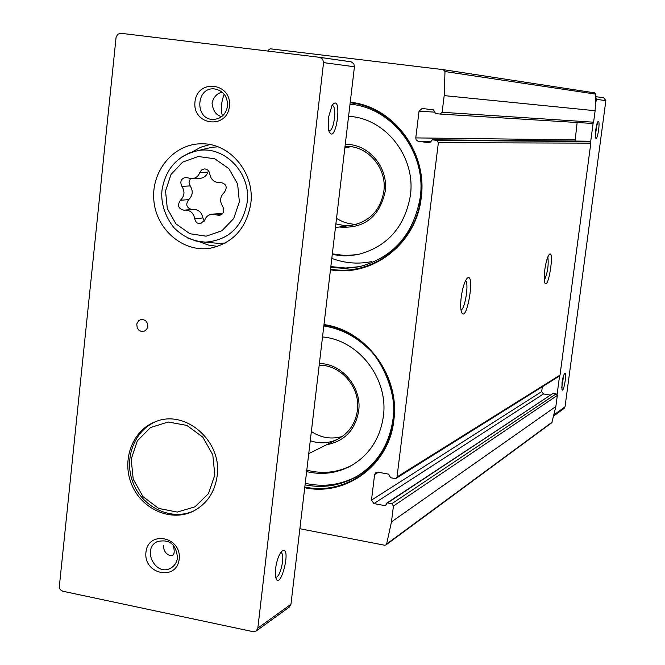<?xml version="1.0" encoding="UTF-8"?>
<svg xmlns="http://www.w3.org/2000/svg" width="665" height="665" viewBox="0 0 665 665"><rect width="100%" height="100%" fill="white"/><g stroke="black" fill="none" stroke-linecap="round" stroke-linejoin="round"><path stroke-width="1" d="M304.72 487.728C346.174 496.705 389.216 464.968 393.805 420.496C400.205 376.357 366.349 330.247 323.988 324.562M330.463 269.782C372.633 277.463 416.481 243.448 421.211 197.796C427.77 152.426 393.356 106.491 350.247 102.227M267.962 51.08L268.219 50.199L270.231 48.794L443.272 69.65L444.993 71.546L444.187 95.61L442.125 112.277L440.047 114.064L435.533 113.499L433.505 109.891L422.175 108.462L419.05 111.138L415.775 137.904L416.174 139.874L417.986 141.246L429.64 142.792L432.292 139.816L436.664 140.398L438.368 142.676L397.03 476.93L396.19 478.276L394.894 478.517L390.629 477.736L388.659 474.145L377.795 472.15L375.933 472.474L374.611 474.536L371.477 500.155L373.946 503.58L384.777 505.624L385.775 505.425L386.864 503.056L387.529 502.923L391.785 503.729L393.431 506.023L391.469 521.884L386.623 544.028L385.983 544.926L384.578 545.234L299.873 528.725M391.785 503.729L556.156 393.838L553.13 393.331L386.864 503.056M556.156 393.838L557.328 395.417L555.857 406.506L551.834 422.674L385.983 544.926M443.397 69.675L594.635 92.851L595.798 94.147L595.125 110.714L593.604 122.194L592.124 123.424L440.163 114.072M575.067 141.071L577.154 122.501M586.38 141.171L589.631 141.57L590.819 143.141L560.021 375.093L559.415 376.049L396.19 478.276M550.163 395.085L543.438 393.954L541.692 391.594L542.332 386.747M461.219 297.205C462.591 287.696 464.561 281.395 467.138 278.303C475.633 270.746 466.73 324.653 461.543 312.143C460.521 309.067 460.413 304.088 461.219 297.205M544.776 269.907C545.973 261.769 547.495 256.582 549.34 254.346C554.701 249.575 548.351 290.472 544.884 283.016C544.028 280.73 543.995 276.357 544.776 269.907M547.835 256.906C548.808 265.052 547.636 272.874 544.319 280.381M465.591 280.572C469.116 283.032 465.126 308.834 461.028 310.123M350.788 146.666L344.844 148.021M336.532 218.344C342.65 222.293 349.291 224.271 356.465 224.288M335.875 223.906L343.772 225.477L351.802 225.26C369.707 221.578 380.397 210.265 383.855 191.329C387.213 168.353 368.011 145.66 346.016 146.367L345.035 146.383L346.016 146.367M339.275 227.023C364.063 228.935 379.358 217.147 385.176 191.645C388.717 167.439 368.427 143.549 345.268 144.38M332.342 253.855L345.118 255.543L357.978 254.587M332.251 254.595L344.653 255.917L357.072 254.77C386.872 247.264 404.644 227.538 410.38 195.577C416.007 156.898 385.492 118.079 348.585 116.317M330.838 266.574L345.459 268.028L360.081 266.582M330.538 269.125C372.458 276.873 416.099 243.082 420.795 197.696C427.321 152.593 393.04 106.949 350.181 102.817M311.353 431.527C321.153 437.944 331.469 439.582 342.317 436.44M310.264 440.745C319.749 443.929 328.901 443.405 337.729 439.191C348.876 433.231 355.426 423.68 357.388 410.538C360.738 387.811 341.128 364.678 319.183 365.235M326.598 444.744C344.553 441.236 355.235 430.039 358.651 411.145C362.101 387.595 342.143 363.522 319.391 363.531M306.789 470.163C322.608 474.253 337.687 472.615 352.009 465.234M306.623 471.626C322.292 475.226 337.122 473.264 351.112 465.749C369.324 455.018 380.064 438.642 383.331 416.614C388.817 378.984 358.801 339.965 322.525 336.956M305.243 483.297C323.556 487.387 340.879 485.018 357.213 476.182M304.803 487.013C346.008 496.04 388.85 464.519 393.406 420.305C399.773 376.432 366.049 330.605 323.93 325.06M177.48 557.719C176.134 544.145 169.384 538.791 157.223 541.651C141.321 549.057 155.893 577.195 170.913 568.026C174.662 565.799 176.857 562.357 177.48 557.719M173.091 544.859C175.327 553.056 174.164 556.563 169.6 555.375C165.593 553.77 163.54 550.404 163.457 545.292M227.538 106.009C227.638 96.325 223.274 90.623 214.438 88.91C195.926 86.791 194.463 119.517 213.033 119.451C221.063 118.993 225.892 114.513 227.538 106.009M221.42 116.558C216.092 115.211 212.966 110.714 212.044 103.067C213.465 97.423 216.566 93.856 221.354 92.36M224.188 94.197C221.171 102.235 220.572 109.401 222.401 115.693M563.729 375.226L561.701 387.845M597.07 123.249L595.316 136.217M562.016 382.757C562.765 377.778 563.662 374.678 564.71 373.456C567.37 371.353 563.637 393.547 561.983 389.673L562.016 382.757M595.657 129.791L597.96 121.504C600.703 118.736 597.586 141.57 595.699 138.104L595.657 129.791M595.907 97.556L596.297 99.326L595.823 102.892M593.147 123.067L590.603 142.185M559.573 375.925L557.112 394.478M554.527 413.954L554.244 415.184M603.754 97.788L595.89 96.666L603.754 97.788L605.857 100.615L565.026 406.83L564.07 408.443L554.136 415.625M331.81 258.386C344.844 263.274 358.177 264.338 371.801 261.578M275.551 568.683C276.798 560.163 278.959 554.302 282.035 551.102C292.642 544.244 279.433 595.366 275.493 576.281L275.551 568.683M328.211 118.27L332.109 105.228C343.356 91.305 335.883 148.079 328.759 130.722L328.211 118.27M323.564 62.618L257.829 628.134L256.183 631.027L253.041 631.659L62.709 591.21L60.307 589.739L59.227 587.519L116.076 37.373L117.639 34.264L120.739 33.275L319.74 57.34L322.675 59.143L323.564 62.618L354.437 66.774L290.954 604.269L289.383 607.02L256.183 631.027M319.823 57.356L351.261 61.862L353.855 63.882L354.437 66.774M147.788 326.399C147.572 321.644 145.278 319.358 140.897 319.541L138.661 320.655L136.749 324.013L137.248 328.011L138.852 330.148L141.13 331.353L144.538 331.07L146.749 329.225L147.788 326.399M217.181 475.799C222.318 441.435 185.768 409.308 156.042 421.494C132.701 429.648 121.188 459.872 131.712 484.594C141.844 509.481 171.362 522.333 193.498 511.077C206.99 503.846 214.886 492.092 217.181 475.799M250.805 203.49C254.994 173.083 229.999 142.983 201.595 143.806C174.089 143.565 151.246 170.697 153.806 199.857C155.868 229.059 182.626 252.451 209.691 248.319C232.758 243.457 246.457 228.519 250.805 203.49M179.193 559.049C181.803 536.68 148.154 529.98 145.951 552.283C143.324 574.46 176.832 581.426 179.193 559.049M229.408 106.35C232.168 82.709 197.306 78.329 194.978 101.861C192.202 125.294 226.906 129.983 229.408 106.35M209.766 173.889C210.847 179.459 214.03 182.368 219.317 182.601L220.838 182.426C226.499 184.072 227.638 187.414 224.246 192.476C220.024 196.599 219.508 201.262 222.692 206.458C224.861 210.938 223.739 213.931 219.309 215.435L212.118 214.13C208.527 214.637 206.034 216.682 204.654 220.256L200.464 223.739C197.33 223.739 195.427 222.085 194.754 218.777C193.615 213.083 190.348 210.182 184.97 210.098L183.964 210.223C178.245 208.71 177.065 205.394 180.398 200.265C184.562 196.167 185.07 191.537 181.911 186.375C179.741 181.744 180.947 178.744 185.535 177.389L191.919 178.702C195.71 178.336 198.353 176.267 199.824 172.484L201.611 169.949L204.429 168.918C207.389 169.101 209.167 170.755 209.766 173.889M217.97 146.84L211.844 147.281L204.504 149.043M211.753 242.75L219.267 243.44L225.369 242.999M209.808 144.554L200.672 147.281L192.26 151.903M199.242 241.678L208.245 245.028L217.671 246.407M214.82 475.051L212.8 454.868L202.8 437.129L186.84 425.409L168.17 422.009L150.514 427.545L137.339 440.837L131.188 459.241L133.216 479.149L143.025 496.689L158.719 508.442L177.264 512.075L195.028 506.805L208.453 493.605L214.82 475.051M156.915 421.186C134.139 429.748 123.141 459.498 133.49 483.829C143.474 508.318 172.293 521.219 194.321 510.662M331.943 105.494L332.209 105.511C337.413 105.818 333.921 132.377 328.892 130.764L328.768 130.731M280.738 552.549L281.386 552.839C285.451 555.433 279.89 578.966 275.643 577.087M191.919 178.702L200.09 178.32C203.847 177.962 206.466 175.909 207.929 172.169L208.552 170.897M191.595 209.508C186.391 207.596 185.419 204.313 188.677 199.641C192.808 195.593 193.307 191.013 190.182 185.909L189.001 182.202L190.406 178.636M192.567 209.45L193.199 209.367C198.527 209.458 201.761 212.318 202.883 217.954L194.754 218.777M204.271 221.129L202.883 217.954M212.118 214.13L222.725 213.515M393.431 506.023L557.328 395.417M391.469 521.884L555.857 406.506M442.125 112.277L593.604 122.194M444.187 95.61L595.125 110.714M444.993 71.546L595.798 94.147M397.03 476.93L560.021 375.093M438.368 142.676L590.819 143.141M386.623 544.028L552.291 422.034M436.664 140.398L589.631 141.57M432.292 139.816L586.538 141.171M418.31 141.312L431.111 141.387M415.775 137.904L574.868 139.85M419.05 111.138L434.711 112.152M387.529 502.923L553.13 393.331M384.777 505.624L386.348 504.585M373.946 503.58L543.438 393.954M371.477 500.155L541.692 391.594M374.611 474.536L378.427 472.266M330.746 267.347L344.952 268.436L359.125 266.79C393.165 257.654 413.53 234.554 420.222 197.513C426.764 152.593 392.159 107.522 350.023 104.172M305.06 484.851C323.207 488.426 340.272 485.733 356.257 476.747C376.831 464.228 389.033 445.276 392.874 419.898C398.069 393.131 380.205 358.161 367.87 348.211C355.102 335.991 340.422 328.577 323.822 325.983M565.026 406.83L554.46 414.436M605.857 100.615L596.297 99.326M290.954 604.269L257.829 628.134M239.367 201.778L237.605 183.931L228.81 168.578L214.745 158.794L198.27 156.499L182.675 162.11L171.013 174.446L165.552 191.055L167.322 208.677L175.967 223.881L189.824 233.706L206.2 236.183L221.886 230.78L233.739 218.502L239.367 201.778M187.214 237.812L196.075 241.054L205.36 242.16C228.536 240.273 242.476 227.031 247.164 202.434C251.279 173.432 224.928 145.693 198.253 150.548L189.217 152.983L180.938 157.464M221.395 182.434L220.281 182.493M207.929 172.169L199.824 172.484M190.182 185.909L181.911 186.375M188.677 199.641L180.398 200.265M221.778 214.454L216.682 214.961M443.331 69.659L594.635 92.851M432.175 139.808L586.464 141.171M440.047 114.064L592.124 123.424M351.802 225.26L335.451 227.555M337.729 439.191L308.743 453.638M350.796 61.762L319.74 57.34M211.844 147.281L198.253 150.548C178.07 155.169 166.034 168.07 162.152 189.242C160.689 198.685 162.883 213.756 173.856 227.571C182.626 236.541 193.124 241.403 205.36 242.16L219.267 243.44M281.386 552.839L280.647 552.69M221.761 182.468L219.317 182.601M193.199 209.367L184.97 210.098"/></g></svg>

